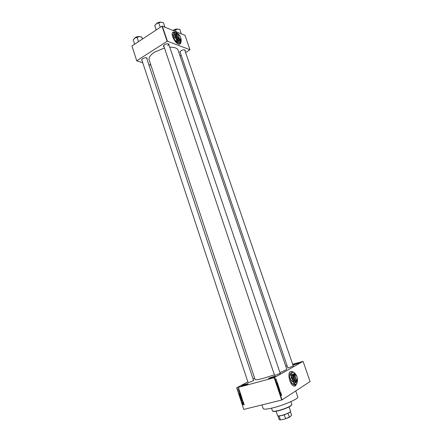 <?xml version="1.0" encoding="UTF-8"?>
<svg xmlns="http://www.w3.org/2000/svg" width="442" height="442" viewBox="0 0 442 442"><rect width="100%" height="100%" fill="white"/><g stroke="black" fill="none" stroke-linecap="round" stroke-linejoin="round"><path stroke-width="0.66" d="M270.117 378.479L268.598 378.805C267.869 378.579 269.482 377.844 273.443 376.606C275.228 376.148 275.78 376.153 275.09 376.617L270.117 378.479M275.128 376.595L268.565 378.811M292.864 364.821L297.19 363.252C298.891 362.799 299.455 362.772 298.88 363.169L292.98 365.169M298.836 363.191L292.958 365.098M242.851 385.855L241.487 386.148C240.851 385.905 242.481 385.175 246.376 383.954C247.995 383.534 248.487 383.54 247.852 383.976L242.851 385.855M247.863 383.971L246.338 384.258C243.564 385.092 241.918 385.761 241.409 386.269M292.742 371.987L291.858 371.446C288.88 371.252 288.173 374.286 289.731 380.54C290.77 383.418 292.063 385.242 293.599 386.004C294.924 386.49 295.853 385.855 296.372 384.098M292.665 372.02L290.632 371.346M163.794 46.686L163.385 46.095L164.496 44.697C166.474 43.664 167.954 43.498 168.938 44.2L168.977 44.924M163.628 45.465L274.581 375.429M142.015 60.493L141.628 59.93L142.639 58.664C144.611 57.642 146.098 57.482 147.098 58.178L147.114 58.863M141.86 59.344L141.799 59.836M180.27 52.62L179.883 52.09L181.005 50.731C182.9 49.747 184.303 49.576 185.209 50.217L185.237 50.88M180.104 51.515L180.054 51.985M293.239 365.921L289.272 367.661L287.792 367.738M280.184 373.275L275.985 375.136L274.499 375.181M253.575 380.523L249.365 382.38L248.034 382.407M295.737 390.932L297.792 396.955C299.019 398.629 283.825 405.297 272.532 407.944C266.797 409.286 263.681 409.507 263.189 408.601L261.968 404.922M169.756 47.233C174.419 47.084 177.192 48.079 178.076 50.211L286.698 368.921C286.731 369.534 284.493 370.788 279.979 372.672M274.377 374.822L263.432 378.297C258.238 379.678 255.465 380.098 255.1 379.551L149.164 59.941C148.545 57.565 150.346 54.963 154.567 52.139L164.264 48.079M174.397 32.233L173.778 32.067C172.098 32.073 171.717 33.62 172.634 36.708C174.375 40.951 176.529 43.498 179.098 44.349L180.723 42.984M174.198 32.227L172.805 32.272M276.355 380.523L276.703 380.512L276.139 380.838L275.99 380.324L276.355 380.523M276.769 381.324L277.035 382.103L276.836 381.474L276.686 382.225L276.769 381.324M277.465 383.595L276.803 383.568L277.405 382.595L277.465 383.595L276.93 383.739M278.488 385.778L278.311 386.628L277.698 386.253L277.885 385.396L278.388 385.805M279.377 388.419L279.206 389.275L278.587 388.899L278.775 388.037L279.278 388.446M281.642 395.137L281.521 395.64L281.455 395.054L280.742 395.264L281.471 394.894L281.543 395.165M274.521 377.584L282.04 399.899L281.709 400.027L274.195 377.706L303.085 361.374L292.665 364.241M282.04 399.899L310.069 381.557L303.085 361.374M281.123 394.452L280.466 394.441L281.057 393.441L281.123 394.452L280.521 394.607M280.327 393.479L280.941 393.093L280.228 393.739L280.56 392.502L279.885 392.723L280.653 392.242L280.189 393.518M279.836 390.579L280.151 391.64L279.891 390.739L279.687 391.8L279.515 390.833L279.764 391.629L279.836 390.579M278.847 389.623L279.786 389.656L279.228 390.767L279.725 389.8L278.847 389.623M278.521 386.722L279.084 387.573L278.311 388.043L278.189 386.982L278.521 386.722M277.438 384.087L278.195 384.938L277.421 385.396L277.438 384.087M275.764 378.755L276.217 379.032L276.073 379.645L275.631 379.369L275.764 378.755M274.195 377.706L236.763 387.822L243.807 409.43L236.68 387.811L247.84 381.833M253.078 379.032L254.647 378.192M287.123 365.783L285.753 366.164M240.525 393.242L238.94 393.142L240.21 392.269L239.879 392.678L240.056 393.22L240.525 393.242M241.161 395.872L240.719 396.154L239.768 395.745L239.802 395.308L240.873 394.971L241.161 395.872M242.001 398.441L241.559 398.723L240.608 398.314L240.641 397.872L241.713 397.54L242.001 398.441M242.879 400.391L242.564 401.032L242.708 400.419L242.354 400.165L241.956 401.143L241.415 400.795L241.691 400.214L241.581 400.75L242.039 400.894L242.304 400.01L242.879 400.391M243.973 403.795L242.376 403.684L243.653 402.817L243.498 403.767L243.973 403.795M281.709 400.027L243.807 409.43M244.188 404.739L243.873 404.922L243.873 404.364L242.636 404.48L243.614 404.237L244.188 404.739M243.542 402.48L242.155 403.005L243.039 401.883L241.835 402.021L243.271 401.651L242.393 402.772L243.542 402.48M242.448 399.137L241.216 400.126L242.31 399.264L240.857 399.016L242.448 399.137M241.63 396.629L241.791 397.109L240.354 397.485L240.415 396.474L241.056 396.259L241.63 396.629M240.802 394.087L240.951 394.54L239.52 394.916L239.376 394.021L239.884 393.684L240.802 394.087M239.912 391.303L239.702 391.772L239.531 391.164L239.249 391.866L238.84 391.595L239.017 391.153L239.238 391.673L239.453 391.015L239.912 391.303M239.498 390.087L238.509 390.518L238.376 390.181L239.498 390.087M239.094 388.8L238.702 389.38L238.023 389.087L238.409 388.512L239.094 388.8M161.993 26.172L162.302 26.111L167.424 41.244L167.115 41.31L161.993 26.172L131.954 45.979L136.766 60.88L142.749 62.72M149.031 64.648L150.915 65.223M136.766 60.88L131.954 45.979M167.424 41.244L189.961 49.719L185.767 52.427M181.17 55.267L180.038 55.968M189.961 49.719L185.016 35.36L162.302 26.111M167.115 41.31L136.793 60.731M180.01 44.206L180.623 43.189M167.739 45.708L168.745 44.239L168.369 43.852M253.653 380.761L146.556 57.841M293.317 366.147L184.695 49.907M294.748 386.137L296.278 384.153M244.199 404.728L243.873 404.922M243.746 404.209L242.691 404.64M242.885 403.507L242.376 403.684M242.851 403.402L243.664 402.85M242.846 403.717L243.31 403.761L243.166 403.325L242.846 403.717M243.548 402.491L242.155 403.005M242.586 402.579L242.1 402.839M242.575 402.557L243.321 401.8M243.277 401.662L241.885 402.176M242.52 400.01L242.039 400.336M241.686 399.822L241.166 399.96M241.641 399.684L242.31 399.264M241.956 398.491L241.559 398.723M241.984 398.457L241.702 398.491M240.774 398.27L241.509 398.562L241.912 397.977L241.194 397.678L240.774 398.27M241.52 397.491L241.194 397.678M241.746 396.977L240.354 397.485M241.255 396.247L240.774 396.562M240.47 397.286L240.901 397.17L240.492 396.623L240.47 397.286M241.067 397.126L241.57 396.999L241.105 396.413L241.067 397.126M241.111 395.933L240.719 396.154M241.139 395.899L240.857 395.921M239.934 395.701L240.669 395.999L241.072 395.408L240.354 395.109L239.934 395.701M240.686 394.921L240.354 395.109M240.907 394.413L239.52 394.916M239.636 394.717L240.73 394.43L240.641 394.148L239.934 393.844L239.536 394.093L239.636 394.717M240.282 393.645L239.934 393.844M239.448 392.96L238.94 393.142M239.42 392.877L240.227 392.319M239.409 393.176L239.868 393.209L239.73 392.778L239.409 393.176M239.509 390.115L238.509 390.518M239.017 389.209L238.702 389.38M238.481 388.662L238.05 388.756M238.172 389.054L238.647 389.225L238.945 388.833L238.47 388.667L238.172 389.054M238.779 388.496L238.47 388.667M280.852 395.198L281.372 395.065M280.747 394.612L281.399 394.446M280.742 394.446L280.863 394.004L280.488 394.507M280.515 394.579L281.013 394.452M280.477 393.391L280.996 393.258M280.035 392.634L280.56 392.502M280.151 392.562L280.714 392.413M279.233 389.8L279.786 389.656M278.653 388.148L279.106 388.032M278.675 388.844L279.151 389.115L279.289 388.474L278.825 388.203L278.576 388.872M278.526 387.717L279.084 387.573M278.095 387.142L278.41 387.059M278.349 387.827L278.256 387.137L278.25 387.855M278.67 387.634L278.935 387.468L278.576 386.883L278.57 387.656M277.758 385.507L278.217 385.391M277.786 386.197L278.261 386.468L278.399 385.833L277.935 385.557L277.687 386.225M277.615 385.087L278.195 384.938M277.454 385.181L278.046 384.827L277.493 384.253L277.355 385.209M277.178 383.744L277.742 383.595M277.079 383.579L277.206 383.148L276.83 383.645M276.858 383.728L277.355 383.595M276.09 380.678L276.703 380.512M275.626 379.352L276.018 379.485L276.217 379.032M275.604 378.976L275.714 379.324M276.134 379.076L275.825 378.916M291.726 404.933L290.808 405.911C287.764 407.789 283.482 409.447 277.974 410.889L274.145 411.524L272.841 411.292M271.521 408.181L272.465 411.027L273.863 411.364L277.786 410.717C283.433 409.242 287.814 407.541 290.941 405.618L291.869 404.502L290.902 401.651M164.883 27.161L163.474 22.719L160.916 22.194L156.556 23.63L160.916 22.194M160.253 27.321L158.772 22.929M156.247 29.962L154.777 25.586L156.556 23.63L155.076 25.139M156.192 29.995L154.777 25.586M276.145 411.275L277.626 415.701L278.598 415.955C282.615 415.419 286.399 414.143 289.941 412.137L290.576 411.342L289.085 406.916M289.819 412.425L284.3 414.883L279.129 416.099L277.963 415.911L279.145 419.48L280.919 419.861L279.488 419.701M289.941 412.137L289.814 412.43M287.935 413.463L289.488 417.182L285.112 418.9L280.919 419.861M291.659 415.303L290.444 411.701L291.659 415.303L289.488 417.182M279.129 416.099L280.344 419.734M285.112 418.9L289.167 417.11M284.3 414.883L285.526 418.541M176.143 31.747L175.48 29.796L177.502 29.078L179.933 29.564L181.303 33.846M179.292 29.343L177.502 29.078L175.48 29.796M141.136 36.846L139.219 36.603L141.766 37.084L142.49 39.034M142.423 39.073L141.766 37.084M137.075 37.355L139.219 36.603L134.959 38.012L137.075 37.355L138.495 41.664M134.666 44.189L133.252 39.896L134.959 38.012L133.617 39.36M295.576 374.888L294.267 374.661L296.576 381.402L297.179 380.601M294.565 374.844C293.057 375.888 295.123 381.938 296.704 381.103M294.267 374.661C292.626 375.766 294.869 382.33 296.576 381.402M295.344 374.037L294.538 373.44L292.118 374.728L292.532 379.435L294.924 382.949L297.339 381.617M294.538 373.44L292.118 374.728M292.576 374.601L293.344 376.805L292.991 379.313L292.532 379.435M292.991 379.313L294.753 380.927L295.389 382.833M295.753 374.385L295.245 373.656C294.245 372.44 293.339 372.042 292.527 372.457C291.643 373.065 291.272 374.44 291.422 376.595L293.411 382.424C294.532 383.993 295.56 384.529 296.483 384.032L297.593 380.943M294.262 372.694L293.129 371.86L290.096 373.556L291.422 376.595L290.67 380.208L289.593 377.081L290.096 373.556M293.129 371.86L290.344 373.49M290.919 380.142L293.411 382.424L294.311 385.109L291.576 382.905L290.67 380.208M294.311 385.109L297.068 383.38M290.057 373.672L289.593 377.081L291.576 382.905L292.808 384.242M294.753 380.927C295.549 382.037 296.273 382.418 296.925 382.07L297.676 379.12L296.278 375.037L294.118 373.871C293.494 374.302 293.239 375.28 293.344 376.805L294.753 380.927M296.61 381.33L296.902 380.982L294.466 374.54M296.902 380.982C297.737 379.512 297.477 377.661 296.134 375.424L294.764 374.728M177.828 34.017L179.551 39.531L180.59 39.371L180.728 38.813M179.806 39.62L177.883 34.04C175.949 33.343 177.656 38.344 179.656 39.211M177.645 33.951C175.54 33.178 177.391 38.598 179.551 39.526M177.562 33.399C176.761 33.111 176.33 33.426 176.27 34.338L177.435 37.747L179.883 40.178L180.988 39.929L181.159 39.211L179.999 35.835L178.38 33.907L175.861 33.183L176.27 34.338L175.767 36.084L177.435 37.747L178.187 39.984L179.883 40.178L180.667 40.951L181.143 39.432M180.667 40.951L180.292 41.189L177.811 40.222L175.391 36.327L175.485 33.426L175.861 33.183M175.767 36.084L175.391 36.327M178.187 39.984L177.811 40.222M177.59 33.41L176.259 32.537C175.126 32.128 174.513 32.57 174.419 33.863L176.065 38.675C177.209 40.46 178.364 41.603 179.535 42.106L181.087 41.741L181.154 39.321M176.165 32.498L173.85 32.233L174.419 33.863L173.706 36.327L176.065 38.675L177.132 41.835L179.535 42.106L180.634 43.183L181.303 41.045M180.634 43.183L178.043 43.045L174.573 39.625L172.933 34.819L173.85 32.233M172.955 34.581L174.573 39.625L176.794 42.266L178.043 43.045M179.911 39.31L180.629 39.078C180.916 37.675 180.253 36.139 178.634 34.476L178.137 34.139M243.967 404.215L243.675 404.391M242.465 399.181L242.105 399.386M280.814 395.22L281.327 395.093M161.015 22.194C159.242 22.089 157.683 22.614 156.341 23.78M156.247 23.851C157.628 22.542 159.258 21.984 161.142 22.188M177.651 29.073L173.126 30.52M173.093 30.504C174.535 29.321 176.082 28.841 177.739 29.067M139.578 36.592C137.771 36.437 136.186 36.94 134.816 38.106M134.733 38.167C136.125 36.863 137.771 36.343 139.678 36.592M274.974 376.595L274.869 376.291M277.747 384.054L277.344 384.164M146.821 58.057L147.098 58.178M168.662 44.084L168.938 44.2M241.426 400.413L241.708 400.248M242.083 400.17L242.387 399.993M240.641 397.872L241.117 397.601M240.194 396.645L240.525 396.463M240.807 396.435L241.144 396.242M239.802 395.308L240.282 395.037M239.376 394.021L239.851 393.756M279.062 388.01L278.692 388.104M278.167 385.363L277.797 385.463M275.985 378.728L275.697 378.805M274.145 411.524L273.863 411.364M290.808 405.911L290.941 405.618M156.175 23.907C157.595 22.525 159.286 21.951 161.242 22.194M280.267 373.523L168.745 44.239M179.971 51.736L287.869 367.965M141.716 59.576L248.111 382.645M278.88 416.11L278.598 415.955M280.394 419.9L280.118 419.745M173.076 30.498C174.568 29.294 176.148 28.813 177.822 29.067M134.666 38.216C135.584 36.995 137.285 36.459 139.76 36.592M181.087 41.741L181.027 42.2M176.794 42.266L177.143 42.377M180.988 39.929L180.944 40.25M180.629 39.078L180.59 39.371"/></g></svg>

